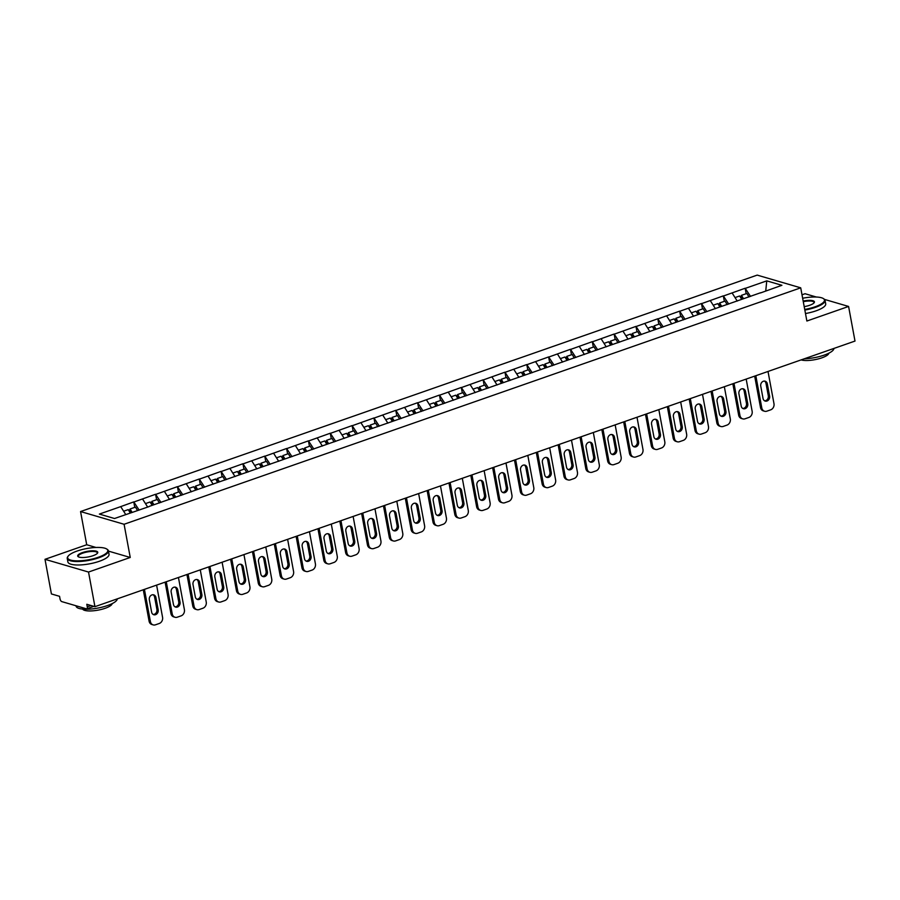 <?xml version="1.0" encoding="UTF-8"?>
<svg xmlns="http://www.w3.org/2000/svg" width="900" height="900" viewBox="0 0 900 900"><rect width="100%" height="100%" fill="white"/><g stroke="black" fill="none" stroke-linecap="round" stroke-linejoin="round"><path stroke-width="1.35" d="M96.008 547.47L86.715 544.748L45 559.316L51.413 593.944L59.557 596.317L60.019 598.849A2.509 1.17 -109.3 0 0 61.774 601.605L86.4 608.805A2.509 1.17 -109.3 0 0 86.794 608.805A2.509 1.17 -109.3 0 0 87.266 606.814L86.805 604.283L94.939 606.668L855 341.066L848.587 306.45L824.546 299.419M86.715 544.748L80.561 511.549L757.192 275.108L800.719 287.831L124.087 524.273L80.561 511.549M816.345 297.022L805.061 293.726L802.012 294.795M125.764 514.586L120.712 506.621L99.371 514.08L114.514 518.512L149.074 506.599M120.712 506.621L133.751 501.896L134.764 507.353M139.14 510.075L133.751 501.896M134.01 501.975L155.588 494.269L156.6 499.725M160.976 502.447L155.588 494.269M155.846 494.348L177.424 486.641L178.436 492.086M182.812 494.809L177.424 486.641M177.683 486.72L199.26 479.014L200.273 484.459M204.649 487.181L199.26 479.014M199.519 479.081L221.096 471.375L222.109 476.831M226.485 479.554L221.096 471.375M221.355 471.454L242.933 463.748L243.945 469.204M248.321 471.926L242.933 463.748M243.191 463.826L264.769 456.12L265.781 461.565M270.157 464.287L264.769 456.12M265.028 456.199L286.605 448.493L287.618 453.938M291.994 456.66L286.605 448.493M286.864 448.56L308.441 440.854L309.442 446.31M313.83 449.032L308.441 440.854M308.7 440.933L330.277 433.226L331.279 438.683M335.666 441.394L330.277 433.226M330.536 433.305L352.114 425.599L353.115 431.044M357.502 433.766L352.114 425.599M352.373 425.678L373.95 417.971L374.951 423.416M379.339 426.139L373.95 417.971M374.209 418.039L395.786 410.332L396.787 415.789M401.175 418.511L395.786 410.332M396.045 410.411L417.623 402.705L418.624 408.161M423.011 410.873L417.623 402.705M417.881 402.784L439.459 395.077L440.46 400.522M444.848 403.245L439.459 395.077M439.718 395.156L461.295 387.45L462.296 392.895M466.684 395.618L461.295 387.45M461.554 387.517L483.131 379.811L484.132 385.267M488.52 387.99L483.131 379.811M483.39 379.89L504.956 372.184L505.969 377.629M510.356 380.351L504.956 372.184M505.226 372.262L526.793 364.556L527.805 370.001M532.192 372.724L526.793 364.556M527.062 364.635L548.629 356.929L549.641 362.374M554.029 365.096L548.629 356.929M548.899 356.996L570.465 349.29L571.477 354.746M575.865 357.469L570.465 349.29M570.735 349.369L592.301 341.662L593.314 347.108M597.701 349.83L592.301 341.662M592.571 341.741L614.137 334.035L615.15 339.48M619.538 342.202L614.137 334.035M614.408 334.114L635.974 326.396L636.986 331.853M641.374 334.575L635.974 326.396M636.244 326.475L657.81 318.769L658.822 324.225M663.21 326.947L657.81 318.769M658.08 318.848L679.646 311.141L680.659 316.586M685.046 319.309L679.646 311.141M679.916 311.22L701.482 303.514L702.495 308.959M706.883 311.681L701.482 303.514M701.741 303.581L723.319 295.875L724.331 301.331M728.719 304.054L723.319 295.875M723.577 295.954L745.155 288.248L746.168 293.704M750.555 296.426L745.155 288.248M745.414 288.326L766.766 280.868L781.909 285.3L760.477 292.95M149.153 506.407L760.567 292.759M147.679 507.094L142.549 498.994M169.515 499.455L164.385 491.366M191.351 491.827L186.221 483.728M213.188 484.2L208.058 476.1M235.024 476.572L229.894 468.473M256.86 468.934L251.73 460.845M278.696 461.306L273.566 453.206M300.532 453.679L295.402 445.579M322.369 446.051L317.239 437.951M344.205 438.412L339.075 430.324M366.041 430.785L360.911 422.685M387.877 423.157L382.748 415.058M409.714 415.519L404.584 407.43M431.55 407.891L426.42 399.803M453.386 400.264L448.256 392.164M475.223 392.636L470.093 384.536M497.059 384.998L491.929 376.909M518.895 377.37L513.765 369.281M540.731 369.743L535.601 361.642M562.567 362.115L557.438 354.015M584.404 354.476L579.274 346.387M606.24 346.849L601.11 338.76M628.076 339.221L622.946 331.121M649.913 331.594L644.783 323.494M671.749 323.955L666.619 315.866M693.585 316.327L688.444 308.239M715.421 308.7L710.28 300.6M737.258 301.072L732.116 292.973M765.742 290.947L766.766 280.868M45 559.316L88.526 572.051L94.939 606.668M88.526 572.051L130.241 557.471L124.087 524.273M800.719 287.831L806.873 321.03L848.587 306.45M130.241 557.471L108.439 551.104M768.015 371.464L773.977 403.639A5.018 4.219 106.3 0 1 770.659 409.849L766.879 411.165A5.018 4.219 106.3 0 1 764.584 411.244L763.279 410.861A5.018 4.219 -73.7 0 1 760.489 407.509L754.673 376.121M760.489 407.509L761.794 407.891L755.831 375.716M761.794 407.891A5.018 4.219 106.3 0 0 764.584 411.244M767.317 383.827A3.938 3.308 106.3 0 0 765.135 381.195A3.938 3.308 106.3 0 0 761.816 382.309A3.938 3.308 106.3 0 0 760.748 386.123L763.031 398.452A3.938 3.308 106.3 0 0 765.214 401.085A3.938 3.308 106.3 0 0 768.533 399.971A3.938 3.308 106.3 0 0 769.613 396.157L767.317 383.827L766.012 383.445A3.938 3.308 106.3 0 0 764.46 381.094M764.584 400.815A3.938 3.308 106.3 0 0 768.296 395.775L766.012 383.445M742.309 299.137L740.812 296.674L741.476 295.335L746.865 293.456L748.991 296.966M743.512 298.71L741.476 295.335M741.701 299.351L739.654 295.976L735.041 297.585M746.179 379.091L752.141 411.266A5.018 4.219 106.3 0 1 748.822 417.476L745.043 418.793A5.018 4.219 106.3 0 1 742.748 418.871L741.442 418.489A5.018 4.219 -73.7 0 1 738.653 415.136L732.836 383.76M738.653 415.136L739.957 415.519L733.995 383.355M739.957 415.519A5.018 4.219 106.3 0 0 742.748 418.871M745.481 391.455A3.938 3.308 106.3 0 0 743.299 388.834A3.938 3.308 106.3 0 0 739.98 389.936A3.938 3.308 106.3 0 0 738.911 393.761L741.195 406.091A3.938 3.308 106.3 0 0 743.377 408.713A3.938 3.308 106.3 0 0 746.696 407.599A3.938 3.308 106.3 0 0 747.776 403.785L745.481 391.455L744.176 391.072A3.938 3.308 106.3 0 0 742.624 388.721M742.748 408.442A3.938 3.308 106.3 0 0 746.46 403.402L744.176 391.072M720.472 306.765L718.976 304.301L719.64 302.974L725.029 301.084L727.155 304.594M721.676 306.338L719.64 302.974M719.865 306.979L717.817 303.604L713.205 305.213M724.342 386.73L730.305 418.894A5.018 4.219 106.3 0 1 726.986 425.104L723.206 426.431A5.018 4.219 106.3 0 1 720.911 426.51L719.606 426.127A5.018 4.219 -73.7 0 1 716.816 422.775L711 391.387M716.816 422.775L718.121 423.146L712.159 390.983M718.121 423.146A5.018 4.219 106.3 0 0 720.911 426.51M723.645 399.082A3.938 3.308 106.3 0 0 721.462 396.461A3.938 3.308 106.3 0 0 718.144 397.575A3.938 3.308 106.3 0 0 717.075 401.389L719.359 413.719A3.938 3.308 106.3 0 0 721.541 416.34A3.938 3.308 106.3 0 0 724.86 415.238A3.938 3.308 106.3 0 0 725.94 411.412L723.645 399.082L722.34 398.7A3.938 3.308 106.3 0 0 720.788 396.349M720.911 416.07A3.938 3.308 106.3 0 0 724.635 411.03L722.34 398.7M698.636 314.392L697.14 311.94L697.804 310.601L703.192 308.723L705.319 312.233M699.84 313.976L697.804 310.601M698.029 314.606L695.981 311.243L691.369 312.851M702.506 394.358L708.469 426.521A5.018 4.219 106.3 0 1 705.15 432.731L701.37 434.059A5.018 4.219 106.3 0 1 699.075 434.137L697.77 433.755A5.018 4.219 -73.7 0 1 694.98 430.402L689.164 399.015M694.98 430.402L696.285 430.785L690.322 398.61M696.285 430.785A5.018 4.219 106.3 0 0 699.075 434.137M701.809 406.721A3.938 3.308 106.3 0 0 699.626 404.089A3.938 3.308 106.3 0 0 696.308 405.202A3.938 3.308 106.3 0 0 695.239 409.016L697.523 421.346A3.938 3.308 106.3 0 0 699.705 423.979A3.938 3.308 106.3 0 0 703.024 422.865A3.938 3.308 106.3 0 0 704.104 419.051L701.809 406.721L700.504 406.339A3.938 3.308 106.3 0 0 698.951 403.976M699.075 423.697A3.938 3.308 106.3 0 0 702.799 418.669L700.504 406.339M676.8 322.031L675.304 319.567L675.967 318.229L681.356 316.35L683.482 319.86M678.004 321.604L675.967 318.229M676.192 322.234L674.145 318.87L669.533 320.479M680.67 401.985L686.633 434.16A5.018 4.219 106.3 0 1 683.314 440.37L679.534 441.686A5.018 4.219 106.3 0 1 677.239 441.765L675.934 441.382A5.018 4.219 -73.7 0 1 673.144 438.03L667.327 406.642M673.144 438.03L674.449 438.412L668.486 406.238M674.449 438.412A5.018 4.219 106.3 0 0 677.239 441.765M679.972 414.349A3.938 3.308 106.3 0 0 677.79 411.716A3.938 3.308 106.3 0 0 674.471 412.83A3.938 3.308 106.3 0 0 673.403 416.644L675.686 428.974A3.938 3.308 106.3 0 0 677.869 431.606A3.938 3.308 106.3 0 0 681.188 430.493A3.938 3.308 106.3 0 0 682.268 426.679L679.972 414.349L678.668 413.966A3.938 3.308 106.3 0 0 677.115 411.615M677.239 431.336A3.938 3.308 106.3 0 0 680.962 426.296L678.668 413.966M654.964 329.659L653.467 327.195L654.131 325.868L659.52 323.978L661.646 327.488M656.168 329.231L654.131 325.868M654.356 329.873L652.309 326.498L647.696 328.106M658.834 409.613L664.796 441.787A5.018 4.219 106.3 0 1 661.477 447.998L657.697 449.314A5.018 4.219 106.3 0 1 655.403 449.392L654.097 449.01A5.018 4.219 -73.7 0 1 651.308 445.657L645.491 414.281M651.308 445.657L652.613 446.04L646.65 413.876M652.613 446.04A5.018 4.219 106.3 0 0 655.403 449.392M658.148 421.976A3.938 3.308 106.3 0 0 655.954 419.355A3.938 3.308 106.3 0 0 652.635 420.457A3.938 3.308 106.3 0 0 651.566 424.282L653.85 436.613A3.938 3.308 106.3 0 0 656.033 439.234A3.938 3.308 106.3 0 0 659.363 438.12A3.938 3.308 106.3 0 0 660.431 434.306L658.148 421.976L656.831 421.594A3.938 3.308 106.3 0 0 655.279 419.243M655.403 438.964A3.938 3.308 106.3 0 0 659.126 433.924L656.831 421.594M633.127 337.286L631.631 334.822L632.295 333.495L637.684 331.605L639.81 335.115M634.331 336.859L632.295 333.495M632.52 337.5L630.472 334.125L625.871 335.734M804.724 309.442A20.43 5.704 -10.5 0 0 815.018 306.821A20.43 5.704 -10.5 0 0 823.309 298.53A20.43 5.704 -10.5 0 0 802.654 298.249M823.309 298.53L823.86 298.879A20.925 5.839 169.5 0 1 825.053 300.375A20.925 5.839 169.5 0 1 815.366 307.373A20.925 5.839 169.5 0 1 804.836 310.061M803.171 301.05A10.215 2.846 169.5 0 1 814.151 302.749A10.215 2.846 169.5 0 1 809.707 305.269A10.215 2.846 169.5 0 1 804.206 306.641M813.926 303.019A9.709 2.711 -10.5 0 0 814.028 302.423A9.709 2.711 -10.5 0 0 803.284 301.669M833.929 348.424A20.925 5.839 169.5 0 1 824.209 355.106A20.925 5.839 169.5 0 1 804.251 358.796M828.832 353.194A15.064 4.208 169.5 0 1 821.835 357.851A15.064 4.208 169.5 0 1 801.146 359.887M825.053 300.375L825.705 303.851A20.925 5.839 169.5 0 1 816.008 310.849A20.925 5.839 169.5 0 1 805.489 313.537M77.108 551.048A20.43 5.704 -10.5 0 0 68.209 556.087A20.43 5.704 -10.5 0 0 75.892 560.846A20.43 5.704 -10.5 0 0 98.347 557.257A20.43 5.704 -10.5 0 0 106.639 548.966A20.43 5.704 -10.5 0 0 77.108 551.048M106.639 548.966L107.19 549.304A20.925 5.839 169.5 0 1 108.394 550.811A20.925 5.839 169.5 0 1 98.696 557.809A20.925 5.839 169.5 0 1 67.241 558.439A20.925 5.839 169.5 0 1 67.815 556.605L68.209 556.087M82.418 552.6A10.215 2.846 169.5 0 1 93.634 550.8A10.215 2.846 169.5 0 1 97.481 553.185A10.215 2.846 169.5 0 1 93.038 555.705A10.215 2.846 169.5 0 1 78.266 556.74A10.215 2.846 169.5 0 1 82.418 552.6M97.256 553.455A9.709 2.711 -10.5 0 0 97.358 552.859A9.709 2.711 -10.5 0 0 82.766 553.151A9.709 2.711 -10.5 0 0 78.266 556.391A9.709 2.711 -10.5 0 0 78.581 556.909M117.27 598.86A20.925 5.839 169.5 0 1 107.539 605.543A20.925 5.839 169.5 0 1 76.084 606.173L76.005 605.768M112.163 603.63A15.064 4.208 169.5 0 1 105.165 608.288A15.064 4.208 169.5 0 1 82.642 609.097M108.394 550.811L109.035 554.288A20.925 5.839 169.5 0 1 99.337 561.285A20.925 5.839 169.5 0 1 67.883 561.915L67.241 558.439M636.998 417.251L642.96 449.415A5.018 4.219 106.3 0 1 639.641 455.625L635.861 456.952A5.018 4.219 106.3 0 1 633.566 457.031L632.261 456.649A5.018 4.219 -73.7 0 1 629.471 453.296L623.655 421.909M629.471 453.296L630.776 453.668L624.814 421.504M630.776 453.668A5.018 4.219 106.3 0 0 633.566 457.031M636.311 429.604A3.938 3.308 106.3 0 0 634.117 426.983A3.938 3.308 106.3 0 0 630.799 428.096A3.938 3.308 106.3 0 0 629.73 431.91L632.014 444.24A3.938 3.308 106.3 0 0 634.196 446.861A3.938 3.308 106.3 0 0 637.526 445.759A3.938 3.308 106.3 0 0 638.595 441.934L636.311 429.604L634.995 429.233A3.938 3.308 106.3 0 0 633.442 426.87M633.566 446.591A3.938 3.308 106.3 0 0 637.29 441.562L634.995 429.233M611.291 344.914L609.795 342.461L610.459 341.123L615.847 339.244L617.974 342.754M612.495 344.498L610.459 341.123M610.684 345.127L608.636 341.764L604.035 343.373M615.161 424.879L621.124 457.043A5.018 4.219 106.3 0 1 617.805 463.252L614.025 464.58A5.018 4.219 106.3 0 1 611.73 464.659L610.425 464.276A5.018 4.219 -73.7 0 1 607.635 460.924L601.819 429.536M607.635 460.924L608.94 461.306L602.977 429.131M608.94 461.306A5.018 4.219 106.3 0 0 611.73 464.659M614.475 437.243A3.938 3.308 106.3 0 0 612.281 434.61A3.938 3.308 106.3 0 0 608.962 435.724A3.938 3.308 106.3 0 0 607.894 439.537L610.178 451.868A3.938 3.308 106.3 0 0 612.36 454.5A3.938 3.308 106.3 0 0 615.69 453.386A3.938 3.308 106.3 0 0 616.759 449.572L614.475 437.243L613.17 436.86A3.938 3.308 106.3 0 0 611.606 434.498M611.73 454.219A3.938 3.308 106.3 0 0 615.454 449.19L613.17 436.86M589.455 352.553L587.959 350.089L588.623 348.75L594.011 346.871L596.137 350.381M590.67 352.125L588.623 348.75M588.847 352.755L586.8 349.391L582.199 351M593.325 432.506L599.288 464.681A5.018 4.219 106.3 0 1 595.969 470.891L592.189 472.207A5.018 4.219 106.3 0 1 589.894 472.286L588.589 471.904A5.018 4.219 -73.7 0 1 585.799 468.551L579.982 437.164M585.799 468.551L587.104 468.934L581.141 436.759M587.104 468.934A5.018 4.219 106.3 0 0 589.894 472.286M592.639 444.87A3.938 3.308 106.3 0 0 590.445 442.238A3.938 3.308 106.3 0 0 587.126 443.351A3.938 3.308 106.3 0 0 586.058 447.165L588.341 459.495A3.938 3.308 106.3 0 0 590.524 462.127A3.938 3.308 106.3 0 0 593.854 461.014A3.938 3.308 106.3 0 0 594.923 457.2L592.639 444.87L591.334 444.488A3.938 3.308 106.3 0 0 589.77 442.136M589.894 461.858A3.938 3.308 106.3 0 0 593.617 456.817L591.334 444.488M567.619 360.18L566.123 357.716L566.786 356.389L572.175 354.499L574.301 358.009M568.834 359.752L566.786 356.389M567.011 360.394L564.964 357.019L560.363 358.627M571.489 440.134L577.451 472.309A5.018 4.219 106.3 0 1 574.132 478.519L570.352 479.835A5.018 4.219 106.3 0 1 568.058 479.914L566.752 479.531A5.018 4.219 -73.7 0 1 563.962 476.179L558.146 444.803M563.962 476.179L565.267 476.561L559.305 444.397M565.267 476.561A5.018 4.219 106.3 0 0 568.058 479.914M570.803 452.498A3.938 3.308 106.3 0 0 568.609 449.876A3.938 3.308 106.3 0 0 565.29 450.979A3.938 3.308 106.3 0 0 564.221 454.804L566.505 467.134A3.938 3.308 106.3 0 0 568.688 469.755A3.938 3.308 106.3 0 0 572.017 468.641A3.938 3.308 106.3 0 0 573.086 464.827L570.803 452.498L569.498 452.115A3.938 3.308 106.3 0 0 567.934 449.764M568.058 469.485A3.938 3.308 106.3 0 0 571.781 464.445L569.498 452.115M545.783 367.808L544.286 365.344L544.95 364.016L550.339 362.126L552.465 365.636M546.998 367.38L544.95 364.016M545.175 368.021L543.127 364.646L538.526 366.255M549.653 447.772L555.615 479.936A5.018 4.219 106.3 0 1 552.296 486.146L548.516 487.474A5.018 4.219 106.3 0 1 546.221 487.553L544.916 487.17A5.018 4.219 -73.7 0 1 542.126 483.817L536.31 452.43M542.126 483.817L543.431 484.2L537.469 452.025M543.431 484.2A5.018 4.219 106.3 0 0 546.221 487.553M548.966 460.125A3.938 3.308 106.3 0 0 546.773 457.504A3.938 3.308 106.3 0 0 543.454 458.618A3.938 3.308 106.3 0 0 542.385 462.431L544.669 474.761A3.938 3.308 106.3 0 0 546.851 477.382A3.938 3.308 106.3 0 0 550.181 476.28A3.938 3.308 106.3 0 0 551.25 472.455L548.966 460.125L547.661 459.754A3.938 3.308 106.3 0 0 546.097 457.391M546.221 477.113A3.938 3.308 106.3 0 0 549.945 472.084L547.661 459.754M523.946 375.435L522.45 372.983L523.114 371.644L528.502 369.765L530.629 373.275M525.161 375.019L523.114 371.644M523.339 375.649L521.291 372.285L516.69 373.894M527.816 455.4L533.779 487.575A5.018 4.219 106.3 0 1 530.46 493.785L526.68 495.101A5.018 4.219 106.3 0 1 524.385 495.18L523.08 494.798A5.018 4.219 -73.7 0 1 520.29 491.445L514.474 460.058M520.29 491.445L521.595 491.827L515.644 459.652M521.595 491.827A5.018 4.219 106.3 0 0 524.385 495.18M527.13 467.764A3.938 3.308 106.3 0 0 524.936 465.131A3.938 3.308 106.3 0 0 521.618 466.245A3.938 3.308 106.3 0 0 520.549 470.059L522.832 482.389A3.938 3.308 106.3 0 0 525.015 485.021A3.938 3.308 106.3 0 0 528.345 483.907A3.938 3.308 106.3 0 0 529.414 480.094L527.13 467.764L525.825 467.381A3.938 3.308 106.3 0 0 524.261 465.019M524.385 484.74A3.938 3.308 106.3 0 0 528.109 479.711L525.825 467.381M502.11 383.074L500.614 380.61L501.277 379.271L506.666 377.392L508.793 380.902M503.325 382.646L501.277 379.271M501.502 383.287L499.455 379.912L494.854 381.521M505.98 463.027L511.942 495.202A5.018 4.219 106.3 0 1 508.624 501.412L504.844 502.729A5.018 4.219 106.3 0 1 502.56 502.808L501.244 502.425A5.018 4.219 -73.7 0 1 498.454 499.072L492.637 467.696M498.454 499.072L499.77 499.455L493.808 467.28M499.77 499.455A5.018 4.219 106.3 0 0 502.56 502.808M505.294 475.391A3.938 3.308 106.3 0 0 503.1 472.77A3.938 3.308 106.3 0 0 499.781 473.873A3.938 3.308 106.3 0 0 498.713 477.686L500.996 490.016A3.938 3.308 106.3 0 0 503.179 492.649A3.938 3.308 106.3 0 0 506.509 491.535A3.938 3.308 106.3 0 0 507.577 487.721L505.294 475.391L503.989 475.009A3.938 3.308 106.3 0 0 502.425 472.657M502.549 492.379A3.938 3.308 106.3 0 0 506.272 487.339L503.989 475.009M480.274 390.701L478.777 388.238L479.441 386.91L484.83 385.02L486.956 388.53M481.489 390.274L479.441 386.91M479.666 390.915L477.619 387.54L473.017 389.149M484.144 470.655L490.106 502.83A5.018 4.219 106.3 0 1 486.787 509.04L483.007 510.356A5.018 4.219 106.3 0 1 480.724 510.435L479.407 510.053A5.018 4.219 -73.7 0 1 476.618 506.7L470.801 475.324M476.618 506.7L477.934 507.082L471.971 474.919M477.934 507.082A5.018 4.219 106.3 0 0 480.724 510.435M483.457 483.019A3.938 3.308 106.3 0 0 481.264 480.397A3.938 3.308 106.3 0 0 477.945 481.5A3.938 3.308 106.3 0 0 476.876 485.325L479.16 497.655A3.938 3.308 106.3 0 0 481.343 500.276A3.938 3.308 106.3 0 0 484.673 499.174A3.938 3.308 106.3 0 0 485.741 495.349L483.457 483.019L482.152 482.636A3.938 3.308 106.3 0 0 480.589 480.285M480.713 500.006A3.938 3.308 106.3 0 0 484.436 494.966L482.152 482.636M458.438 398.329L456.941 395.876L457.605 394.537L462.994 392.647L465.12 396.157M459.652 397.912L457.605 394.537M457.83 398.543L455.782 395.168L451.181 396.776M462.308 478.294L468.27 510.457A5.018 4.219 106.3 0 1 464.951 516.668L461.171 517.995A5.018 4.219 106.3 0 1 458.887 518.074L457.571 517.691A5.018 4.219 -73.7 0 1 454.793 514.339L448.965 482.951M454.793 514.339L456.098 514.721L450.135 482.546M456.098 514.721A5.018 4.219 106.3 0 0 458.887 518.074M461.621 490.657A3.938 3.308 106.3 0 0 459.428 488.025A3.938 3.308 106.3 0 0 456.109 489.139A3.938 3.308 106.3 0 0 455.04 492.952L457.324 505.282A3.938 3.308 106.3 0 0 459.506 507.904A3.938 3.308 106.3 0 0 462.836 506.801A3.938 3.308 106.3 0 0 463.905 502.988L461.621 490.657L460.316 490.275A3.938 3.308 106.3 0 0 458.752 487.912M458.876 507.634A3.938 3.308 106.3 0 0 462.6 502.605L460.316 490.275M436.601 405.956L435.116 403.504L435.769 402.165L441.157 400.286L443.284 403.796M437.816 405.54L435.769 402.165M435.994 406.17L433.946 402.806L429.345 404.415M440.471 485.921L446.434 518.096A5.018 4.219 106.3 0 1 443.115 524.306L439.335 525.623A5.018 4.219 106.3 0 1 437.051 525.701L435.746 525.319A5.018 4.219 -73.7 0 1 432.956 521.966L427.14 490.579M432.956 521.966L434.261 522.349L428.299 490.174M434.261 522.349A5.018 4.219 106.3 0 0 437.051 525.701M439.785 498.285A3.938 3.308 106.3 0 0 437.603 495.652A3.938 3.308 106.3 0 0 434.272 496.766A3.938 3.308 106.3 0 0 433.204 500.58L435.488 512.91A3.938 3.308 106.3 0 0 437.67 515.543A3.938 3.308 106.3 0 0 441 514.429A3.938 3.308 106.3 0 0 442.069 510.615L439.785 498.285L438.48 497.902A3.938 3.308 106.3 0 0 436.916 495.551M437.04 515.261A3.938 3.308 106.3 0 0 440.764 510.233L438.48 497.902M414.765 413.595L413.28 411.131L413.933 409.793L419.321 407.914L421.447 411.424M415.98 413.168L413.933 409.793M414.157 413.809L412.11 410.434L407.509 412.043M418.635 493.549L424.598 525.724A5.018 4.219 106.3 0 1 421.279 531.934L417.499 533.25A5.018 4.219 106.3 0 1 415.215 533.329L413.91 532.946A5.018 4.219 -73.7 0 1 411.12 529.594L405.304 498.218M411.12 529.594L412.425 529.976L406.463 497.812M412.425 529.976A5.018 4.219 106.3 0 0 415.215 533.329M417.949 505.912A3.938 3.308 106.3 0 0 415.766 503.291A3.938 3.308 106.3 0 0 412.436 504.394A3.938 3.308 106.3 0 0 411.368 508.207L413.651 520.538A3.938 3.308 106.3 0 0 415.834 523.17A3.938 3.308 106.3 0 0 419.164 522.056A3.938 3.308 106.3 0 0 420.233 518.243L417.949 505.912L416.644 505.53A3.938 3.308 106.3 0 0 415.08 503.179M415.204 522.9A3.938 3.308 106.3 0 0 418.928 517.86L416.644 505.53M392.929 421.223L391.444 418.759L392.096 417.431L397.485 415.541L399.611 419.051M394.144 420.795L392.096 417.431M392.321 421.436L390.274 418.061L385.673 419.67M396.799 501.188L402.761 533.351A5.018 4.219 106.3 0 1 399.442 539.561L395.662 540.877A5.018 4.219 106.3 0 1 393.379 540.956L392.074 540.574A5.018 4.219 -73.7 0 1 389.284 537.221L383.468 505.845M389.284 537.221L390.589 537.604L384.626 505.44M390.589 537.604A5.018 4.219 106.3 0 0 393.379 540.956M396.113 513.54A3.938 3.308 106.3 0 0 393.93 510.919A3.938 3.308 106.3 0 0 390.6 512.021A3.938 3.308 106.3 0 0 389.531 515.846L391.815 528.176A3.938 3.308 106.3 0 0 393.998 530.798A3.938 3.308 106.3 0 0 397.327 529.695A3.938 3.308 106.3 0 0 398.396 525.87L396.113 513.54L394.808 513.158A3.938 3.308 106.3 0 0 393.244 510.806M393.368 530.528A3.938 3.308 106.3 0 0 397.091 525.488L394.808 513.158M371.093 428.85L369.608 426.397L370.26 425.059L375.649 423.18L377.775 426.679M372.308 428.434L370.26 425.059M370.485 429.064L368.438 425.689L363.836 427.298M374.963 508.815L380.925 540.979A5.018 4.219 106.3 0 1 377.606 547.189L373.826 548.516A5.018 4.219 106.3 0 1 371.543 548.595L370.238 548.212A5.018 4.219 -73.7 0 1 367.447 544.86L361.631 513.472M367.447 544.86L368.752 545.243L362.79 513.067M368.752 545.243A5.018 4.219 106.3 0 0 371.543 548.595M374.276 521.179A3.938 3.308 106.3 0 0 372.094 518.546A3.938 3.308 106.3 0 0 368.764 519.66A3.938 3.308 106.3 0 0 367.695 523.474L369.979 535.804A3.938 3.308 106.3 0 0 372.161 538.425A3.938 3.308 106.3 0 0 375.491 537.322A3.938 3.308 106.3 0 0 376.56 533.509L374.276 521.179L372.971 520.796A3.938 3.308 106.3 0 0 371.407 518.434M371.543 538.155A3.938 3.308 106.3 0 0 375.255 533.126L372.971 520.796M349.256 436.478L347.771 434.025L348.424 432.686L353.812 430.808L355.939 434.317M350.471 436.061L348.424 432.686M348.649 436.691L346.601 433.327L342 434.936M353.126 516.442L359.089 548.618A5.018 4.219 106.3 0 1 355.77 554.827L351.99 556.144A5.018 4.219 106.3 0 1 349.706 556.222L348.401 555.84A5.018 4.219 -73.7 0 1 345.611 552.488L339.795 521.1M345.611 552.488L346.916 552.87L340.954 520.695M346.916 552.87A5.018 4.219 106.3 0 0 349.706 556.222M352.44 528.806A3.938 3.308 106.3 0 0 350.257 526.174A3.938 3.308 106.3 0 0 346.928 527.288A3.938 3.308 106.3 0 0 345.859 531.101L348.142 543.431A3.938 3.308 106.3 0 0 350.325 546.064A3.938 3.308 106.3 0 0 353.655 544.95A3.938 3.308 106.3 0 0 354.724 541.136L352.44 528.806L351.135 528.424A3.938 3.308 106.3 0 0 349.571 526.072M349.706 545.794A3.938 3.308 106.3 0 0 353.419 540.754L351.135 528.424M327.42 444.116L325.935 441.652L326.588 440.314L331.976 438.435L334.103 441.945M328.635 443.689L326.588 440.314M326.812 444.33L324.765 440.955L320.164 442.564M331.29 524.07L337.252 556.245A5.018 4.219 106.3 0 1 333.934 562.455L330.154 563.771A5.018 4.219 106.3 0 1 327.87 563.85L326.565 563.467A5.018 4.219 -73.7 0 1 323.775 560.115L317.959 528.739M323.775 560.115L325.08 560.498L319.118 528.334M325.08 560.498A5.018 4.219 106.3 0 0 327.87 563.85M330.604 536.434A3.938 3.308 106.3 0 0 328.421 533.812A3.938 3.308 106.3 0 0 325.091 534.915A3.938 3.308 106.3 0 0 324.022 538.729L326.306 551.059A3.938 3.308 106.3 0 0 328.489 553.691A3.938 3.308 106.3 0 0 331.819 552.577A3.938 3.308 106.3 0 0 332.887 548.764L330.604 536.434L329.299 536.051A3.938 3.308 106.3 0 0 327.735 533.7M327.87 553.421A3.938 3.308 106.3 0 0 331.582 548.381L329.299 536.051M305.584 451.744L304.099 449.28L304.751 447.952L310.14 446.062L312.266 449.572M306.799 451.316L304.751 447.952M304.976 451.957L302.929 448.582L298.327 450.191M309.454 531.709L315.416 563.873A5.018 4.219 106.3 0 1 312.098 570.082L308.317 571.399A5.018 4.219 106.3 0 1 306.034 571.477L304.729 571.106A5.018 4.219 -73.7 0 1 301.939 567.743L296.123 536.366M301.939 567.743L303.244 568.125L297.281 535.961M303.244 568.125A5.018 4.219 106.3 0 0 306.034 571.477M308.767 544.061A3.938 3.308 106.3 0 0 306.585 541.44A3.938 3.308 106.3 0 0 303.255 542.543A3.938 3.308 106.3 0 0 302.186 546.368L304.47 558.697A3.938 3.308 106.3 0 0 306.664 561.319A3.938 3.308 106.3 0 0 309.983 560.216A3.938 3.308 106.3 0 0 311.051 556.391L308.767 544.061L307.463 543.679A3.938 3.308 106.3 0 0 305.91 541.327M306.034 561.049A3.938 3.308 106.3 0 0 309.746 556.009L307.463 543.679M283.748 459.371L282.262 456.919L282.915 455.58L288.304 453.701L290.43 457.2M284.963 458.955L282.915 455.58M283.14 459.585L281.093 456.21L276.491 457.83M287.618 539.336L293.58 571.5A5.018 4.219 106.3 0 1 290.261 577.71L286.481 579.038A5.018 4.219 106.3 0 1 284.197 579.116L282.892 578.734A5.018 4.219 -73.7 0 1 280.102 575.381L274.286 543.994M280.102 575.381L281.407 575.764L275.445 543.589M281.407 575.764A5.018 4.219 106.3 0 0 284.197 579.116M286.931 551.7A3.938 3.308 106.3 0 0 284.749 549.067A3.938 3.308 106.3 0 0 281.419 550.181A3.938 3.308 106.3 0 0 280.35 553.995L282.634 566.325A3.938 3.308 106.3 0 0 284.827 568.946A3.938 3.308 106.3 0 0 288.146 567.844A3.938 3.308 106.3 0 0 289.215 564.03L286.931 551.7L285.626 551.317A3.938 3.308 106.3 0 0 284.074 548.955M284.197 568.676A3.938 3.308 106.3 0 0 287.91 563.648L285.626 551.317M261.911 466.999L260.426 464.546L261.079 463.207L266.468 461.329L268.594 464.839M263.126 466.582L261.079 463.207M261.304 467.213L259.256 463.849L254.655 465.457M265.781 546.964L271.744 579.139A5.018 4.219 106.3 0 1 268.425 585.349L264.645 586.665A5.018 4.219 106.3 0 1 262.361 586.744L261.056 586.361A5.018 4.219 -73.7 0 1 258.266 583.009L252.45 551.621M258.266 583.009L259.571 583.391L253.609 551.216M259.571 583.391A5.018 4.219 106.3 0 0 262.361 586.744M265.095 559.327A3.938 3.308 106.3 0 0 262.912 556.695A3.938 3.308 106.3 0 0 259.582 557.809A3.938 3.308 106.3 0 0 258.514 561.623L260.798 573.952A3.938 3.308 106.3 0 0 262.991 576.585A3.938 3.308 106.3 0 0 266.31 575.471A3.938 3.308 106.3 0 0 267.379 571.658L265.095 559.327L263.79 558.945A3.938 3.308 106.3 0 0 262.238 556.594M262.361 576.315A3.938 3.308 106.3 0 0 266.074 571.275L263.79 558.945M240.075 474.637L238.59 472.174L239.243 470.835L244.631 468.956L246.757 472.466M241.29 474.21L239.243 470.835M239.468 474.851L237.42 471.476L232.819 473.085M243.945 554.591L249.907 586.766A5.018 4.219 106.3 0 1 246.589 592.976L242.809 594.293A5.018 4.219 106.3 0 1 240.525 594.371L239.22 593.989A5.018 4.219 -73.7 0 1 236.43 590.636L230.614 559.26M236.43 590.636L237.735 591.019L231.773 558.855M237.735 591.019A5.018 4.219 106.3 0 0 240.525 594.371M243.259 566.955A3.938 3.308 106.3 0 0 241.076 564.334A3.938 3.308 106.3 0 0 237.746 565.436A3.938 3.308 106.3 0 0 236.678 569.25L238.961 581.58A3.938 3.308 106.3 0 0 241.155 584.212A3.938 3.308 106.3 0 0 244.474 583.099A3.938 3.308 106.3 0 0 245.542 579.285L243.259 566.955L241.954 566.572A3.938 3.308 106.3 0 0 240.401 564.221M240.525 583.942A3.938 3.308 106.3 0 0 244.237 578.903L241.954 566.572M218.239 482.265L216.754 479.801L217.406 478.474L222.795 476.584L224.921 480.094M219.454 481.838L217.406 478.474M217.631 482.479L215.584 479.104L210.982 480.713M222.109 562.23L228.071 594.394A5.018 4.219 106.3 0 1 224.752 600.604L220.972 601.931A5.018 4.219 106.3 0 1 218.689 601.999L217.384 601.627A5.018 4.219 -73.7 0 1 214.594 598.264L208.778 566.887M214.594 598.264L215.899 598.646L209.936 566.483M215.899 598.646A5.018 4.219 106.3 0 0 218.689 601.999M221.422 574.582A3.938 3.308 106.3 0 0 219.24 571.961A3.938 3.308 106.3 0 0 215.91 573.064A3.938 3.308 106.3 0 0 214.841 576.889L217.125 589.219A3.938 3.308 106.3 0 0 219.319 591.84A3.938 3.308 106.3 0 0 222.638 590.738A3.938 3.308 106.3 0 0 223.706 586.913L221.422 574.582L220.118 574.2A3.938 3.308 106.3 0 0 218.565 571.849M218.689 591.57A3.938 3.308 106.3 0 0 222.401 586.53L220.118 574.2M196.403 489.892L194.917 487.44L195.57 486.101L200.959 484.223L203.085 487.733M197.618 489.476L195.57 486.101M195.795 490.106L193.748 486.731L189.146 488.351M200.273 569.858L206.235 602.021A5.018 4.219 106.3 0 1 202.916 608.231L199.136 609.559A5.018 4.219 106.3 0 1 196.852 609.637L195.547 609.255A5.018 4.219 -73.7 0 1 192.757 605.903L186.941 574.515M192.757 605.903L194.062 606.285L188.1 574.11M194.062 606.285A5.018 4.219 106.3 0 0 196.852 609.637M199.586 582.221A3.938 3.308 106.3 0 0 197.404 579.589A3.938 3.308 106.3 0 0 194.074 580.702A3.938 3.308 106.3 0 0 193.005 584.516L195.289 596.846A3.938 3.308 106.3 0 0 197.482 599.467A3.938 3.308 106.3 0 0 200.801 598.365A3.938 3.308 106.3 0 0 201.87 594.551L199.586 582.221L198.281 581.839A3.938 3.308 106.3 0 0 196.729 579.476M196.852 599.197A3.938 3.308 106.3 0 0 200.565 594.169L198.281 581.839M174.566 497.52L173.081 495.067L173.734 493.729L179.123 491.85L181.249 495.36M175.781 497.104L173.734 493.729M173.959 497.734L171.911 494.37L167.31 495.979M178.436 577.485L184.399 609.66A5.018 4.219 106.3 0 1 181.08 615.87L177.3 617.186A5.018 4.219 106.3 0 1 175.016 617.265L173.711 616.883A5.018 4.219 -73.7 0 1 170.921 613.53L165.105 582.143M170.921 613.53L172.226 613.913L166.264 581.738M172.226 613.913A5.018 4.219 106.3 0 0 175.016 617.265M177.75 589.849A3.938 3.308 106.3 0 0 175.567 587.216A3.938 3.308 106.3 0 0 172.237 588.33A3.938 3.308 106.3 0 0 171.169 592.144L173.453 604.474A3.938 3.308 106.3 0 0 175.646 607.106A3.938 3.308 106.3 0 0 178.965 605.992A3.938 3.308 106.3 0 0 180.034 602.179L177.75 589.849L176.445 589.466A3.938 3.308 106.3 0 0 174.893 587.115M175.016 606.836A3.938 3.308 106.3 0 0 178.729 601.796L176.445 589.466M152.73 505.159L151.245 502.695L151.898 501.356L157.286 499.478L159.412 502.988M153.945 504.731L151.898 501.356M152.123 505.373L150.075 501.998L145.474 503.606M156.6 585.113L162.562 617.288A5.018 4.219 106.3 0 1 159.244 623.498L155.464 624.814A5.018 4.219 106.3 0 1 153.18 624.893L151.875 624.51A5.018 4.219 -73.7 0 1 149.085 621.158L143.269 589.781M149.085 621.158L150.39 621.54L144.428 589.376M150.39 621.54A5.018 4.219 106.3 0 0 153.18 624.893M155.914 597.476A3.938 3.308 106.3 0 0 153.731 594.855A3.938 3.308 106.3 0 0 150.401 595.957A3.938 3.308 106.3 0 0 149.333 599.783L151.616 612.113A3.938 3.308 106.3 0 0 153.81 614.734A3.938 3.308 106.3 0 0 157.129 613.62A3.938 3.308 106.3 0 0 158.197 609.806L155.914 597.476L154.609 597.094A3.938 3.308 106.3 0 0 153.056 594.742M153.18 614.464A3.938 3.308 106.3 0 0 156.893 609.424L154.609 597.094M130.894 512.786L129.409 510.322L130.061 508.995L135.45 507.105L137.576 510.615M132.109 512.359L130.061 508.995M130.286 513L128.239 509.625L123.638 511.234M87.266 606.814L91.001 605.509M769.613 396.157L768.296 395.775M747.776 403.785L746.46 403.402M725.94 411.412L724.635 411.03M704.104 419.051L702.799 418.669M682.268 426.679L680.962 426.296M660.431 434.306L659.126 433.924M638.595 441.934L637.29 441.562M616.759 449.572L615.454 449.19M594.923 457.2L593.617 456.817M573.086 464.827L571.781 464.445M551.25 472.455L549.945 472.084M529.414 480.094L528.109 479.711M507.577 487.721L506.272 487.339M485.741 495.349L484.436 494.966M463.905 502.988L462.6 502.605M442.069 510.615L440.764 510.233M420.233 518.243L418.928 517.86M398.396 525.87L397.091 525.488M376.56 533.509L375.255 533.126M354.724 541.136L353.419 540.754M332.887 548.764L331.582 548.381M311.051 556.391L309.746 556.009M289.215 564.03L287.91 563.648M267.379 571.658L266.074 571.275M245.542 579.285L244.237 578.903M223.706 586.913L222.401 586.53M201.87 594.551L200.565 594.169M180.034 602.179L178.729 601.796M158.197 609.806L156.893 609.424M93.836 606.341L86.794 608.805"/></g></svg>
